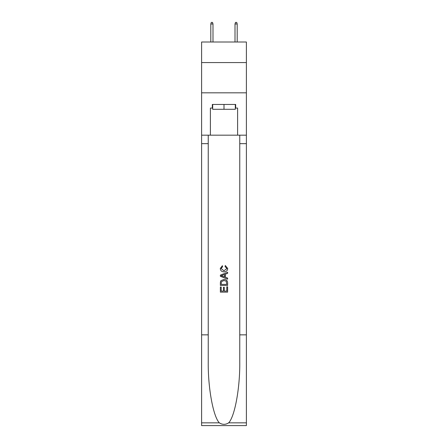 <?xml version="1.0" encoding="UTF-8"?>
<svg xmlns="http://www.w3.org/2000/svg" width="448" height="448" viewBox="0 0 448 448"><rect width="100%" height="100%" fill="white"/><g stroke="black" fill="none" stroke-linecap="round" stroke-linejoin="round"><path stroke-width="0.67" d="M246.389 62.574L246.389 42.006L201.611 42.006L201.611 62.574L246.389 62.574L246.389 92.826L201.611 92.826L201.611 62.574M235.312 104.446L235.312 109.284L212.688 109.284L212.688 104.446M224 104.446L224 109.284M226.789 286.826L226.789 291.11L224.274 291.11L226.789 291.11L226.789 286.826L227.629 286.826L227.629 292.135L220.366 292.135L220.366 287.017L220.366 292.135M223.44 287.291L223.44 291.11L221.206 291.11L223.44 291.11L223.44 287.291L224.274 287.291L224.274 291.11M220.993 280.61L220.472 281.669L220.993 280.61L223.955 279.474C226.279 279.462 227.506 280.582 227.629 282.834L227.629 285.432L220.366 285.432L220.366 282.951L220.366 285.432M225.305 265.513L225.064 266.538L225.305 265.513L227.718 268.475C227.522 270.704 226.262 271.83 223.944 271.841L223.944 271.841C221.71 271.796 220.489 270.682 220.276 268.498L222.382 265.698L222.606 266.722L221.11 268.548L223.938 270.816L226.884 268.57L225.064 266.538M228.682 422.839L246.389 422.839L246.389 425.6L201.611 425.6L201.611 334.846L208.236 334.846L208.236 361.827C207.917 387.615 213.147 416.427 219.318 422.839C222.438 424.827 225.557 424.827 228.682 422.839C234.853 416.427 240.083 387.615 239.764 361.827L239.764 135.178M220.366 275.128L220.366 276.282L227.629 279.166L220.366 276.282L220.366 275.128L227.629 272.244L220.366 275.128M239.764 334.846L246.389 334.846L246.389 92.826M201.611 334.846L201.611 92.826M208.236 135.178L208.236 334.846M246.389 422.839L246.389 334.846M201.611 135.178L210.386 135.178L210.386 108.074L212.688 108.074M235.312 108.074L235.676 108.074L235.676 104.446L212.324 104.446L212.324 108.074M235.676 108.074L237.614 108.074L237.614 135.178L246.389 135.178M210.386 135.178L237.614 135.178M227.629 272.244L227.629 273.33L225.394 274.159L225.394 277.25L227.629 278.079L227.629 279.166M222.544 276.203L224.554 276.942L224.554 274.467L221.206 275.705L222.544 276.203M224.554 274.467L224.554 276.942M220.366 282.951L220.472 281.669M226.274 281.198L226.789 284.407L226.274 281.198L223.944 280.498L221.357 281.736L221.206 284.407L226.789 284.407L221.206 284.407M220.366 287.017L221.206 287.017L221.206 291.11M212.99 42.006L212.99 23.974L210.812 23.974L210.812 42.006M210.812 23.974L211.294 22.4L212.503 22.4L212.99 23.974M235.01 23.974L235.497 22.4L236.706 22.4L237.188 23.974L235.01 23.974L235.01 42.006M237.188 23.974L237.188 42.006M239.764 143.651L246.389 143.651M208.236 143.651L201.611 143.651M201.611 422.839L219.318 422.839"/></g></svg>
